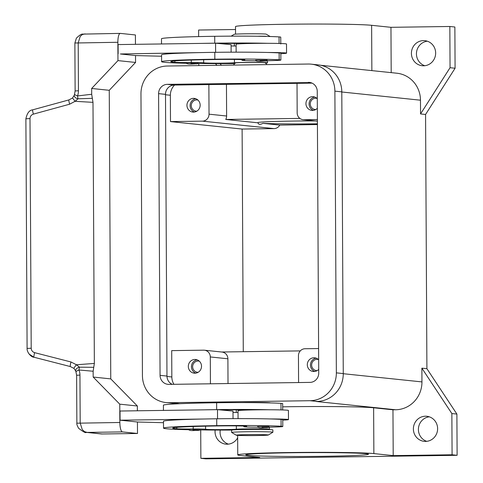 <?xml version="1.0" encoding="UTF-8"?>
<svg xmlns="http://www.w3.org/2000/svg" width="483" height="483" viewBox="0 0 483 483"><rect width="100%" height="100%" fill="white"/><g stroke="black" fill="none" stroke-linecap="round" stroke-linejoin="round"><path stroke-width="0.72" d="M308.389 82.358A9.165 8.809 96 0 1 309.392 82.4A9.165 8.809 96 0 1 317.253 91.396L318.732 373.105A9.165 8.809 96 0 1 309.959 382.391L168.929 384.383A9.165 8.809 96 0 1 167.933 384.335A9.165 8.809 96 0 1 160.066 375.345L158.593 93.636A9.165 8.809 96 0 1 167.359 84.35L310.376 82.563M312.036 83.124L174.266 85.068A9.165 8.809 -84 0 0 165.5 94.354L166.973 376.064A9.165 8.809 -84 0 0 172.196 384.335M315.894 401.451A27.495 26.432 96 0 1 315.864 401.451L316.969 401.433A27.495 26.432 -84 0 0 343.268 373.576L341.795 91.867A27.495 26.432 -84 0 0 318.2 64.891L311.287 64.167A27.495 26.432 96 0 1 334.882 91.142L336.355 372.858A27.495 26.432 96 0 1 310.056 400.715L169.026 402.707A27.495 26.432 96 0 1 166.031 402.568A27.495 26.432 96 0 1 142.437 375.593L140.964 93.883A27.495 26.432 96 0 1 167.263 66.026L308.293 64.034A27.495 26.432 96 0 1 311.287 64.167M166.031 402.568L172.938 403.293A27.495 26.432 -84 0 0 175.933 403.426L177.038 403.408A27.495 26.432 96 0 1 177.007 403.408M423.603 65.797A12.6 12.117 96 0 1 422.227 65.73A12.6 12.117 96 0 1 411.431 52.653A12.6 12.117 96 0 1 423.47 40.602A12.6 12.117 96 0 1 424.841 40.663A12.6 12.117 96 0 1 435.636 53.74A12.6 12.117 96 0 1 423.603 65.797M427.322 41.2A12.6 12.117 -84 0 0 416.509 52.466A12.6 12.117 -84 0 0 424.768 65.718M216.982 65.326A12.6 12.117 96 0 1 215.484 63.605M220.163 63.617A12.6 12.117 -84 0 0 221.431 65.259M237.666 437.833A12.6 12.117 96 0 1 227.239 444.209A12.6 12.117 96 0 1 225.863 444.149A12.6 12.117 96 0 1 215.158 430.051M220.26 430.069A12.6 12.117 -84 0 0 228.405 444.137M425.565 441.408A12.6 12.117 96 0 1 424.195 441.347A12.6 12.117 96 0 1 413.4 428.27A12.6 12.117 96 0 1 425.432 416.213A12.6 12.117 96 0 1 426.809 416.28A12.6 12.117 96 0 1 437.604 429.357A12.6 12.117 96 0 1 425.565 441.408M429.29 416.817A12.6 12.117 -84 0 0 418.477 428.083A12.6 12.117 -84 0 0 426.737 441.335M318.321 359.485A5.639 5.422 -84 0 0 311.644 364.731A5.639 5.422 -84 0 0 317.162 370.612M316.184 358.175A6.877 6.611 -84 0 0 314.795 371.451M318.708 369.344A6.877 6.611 96 0 1 307.315 364.351A6.877 6.611 96 0 1 318.659 359.817M197.958 100.072A5.639 5.422 -84 0 0 191.28 105.318A5.639 5.422 -84 0 0 196.798 111.193M195.82 98.755A6.877 6.611 -84 0 0 194.432 112.038M193.592 112.104A6.877 6.611 96 0 1 186.951 104.938A6.877 6.611 96 0 1 194.269 98.393A6.877 6.611 96 0 1 193.592 112.104M316.957 98.387A5.639 5.422 -84 0 0 310.279 103.634A5.639 5.422 -84 0 0 315.797 109.514M314.813 97.077A6.877 6.611 -84 0 0 313.431 110.353M317.343 108.246A6.877 6.611 96 0 1 305.95 103.253A6.877 6.611 96 0 1 317.295 98.719M199.322 361.169A5.639 5.422 -84 0 0 192.651 366.416A5.639 5.422 -84 0 0 198.163 372.29M197.185 359.853A6.877 6.611 -84 0 0 195.802 373.136M194.957 373.202A6.877 6.611 96 0 1 188.322 366.036A6.877 6.611 96 0 1 195.633 359.491A6.877 6.611 96 0 1 194.957 373.202M323.96 456.29A61.365 1.914 -0.3 0 1 245.775 454.859A61.365 1.914 -0.3 0 1 290.313 452.782A61.365 1.914 -0.3 0 1 368.505 454.213A61.365 1.914 -0.3 0 1 323.96 456.29M317.422 123.811A47.618 1.485 -0.3 0 1 262.921 123.334C260.18 124.795 258.526 124.62 257.964 122.815A47.618 1.485 -0.3 0 1 257.783 122.688A47.618 1.485 -0.3 0 1 292.348 121.076A47.618 1.485 -0.3 0 1 315.139 120.931M242.188 402.593A18.33 0.574 -0.3 0 1 269.737 402.768A18.33 0.574 -0.3 0 1 270.438 402.925M267.039 64.619L265.209 62.814A14.895 0.465 179.7 0 0 264.648 62.699A14.895 0.465 179.7 0 0 248.491 62.452A14.895 0.465 179.7 0 0 235.438 62.965L233.331 65.09M268.294 435.026L272.853 432.261A20.624 0.646 179.7 0 0 272.883 432.225A20.624 0.646 179.7 0 0 272.092 432.056A20.624 0.646 179.7 0 0 249.403 431.711A20.624 0.646 179.7 0 0 231.635 432.442A20.624 0.646 179.7 0 0 231.665 432.478L236.253 435.195A16.042 0.501 179.7 0 0 236.845 435.304A16.042 0.501 179.7 0 0 254.082 435.569A16.042 0.501 179.7 0 0 268.294 435.026A16.042 0.501 179.7 0 0 267.697 434.863A16.042 0.501 179.7 0 0 249.639 434.603A16.042 0.501 179.7 0 0 236.253 435.195M272.883 432.225L272.871 429.936A20.624 0.646 179.7 0 0 272.08 429.767A20.624 0.646 179.7 0 0 249.391 429.423A20.624 0.646 179.7 0 0 231.623 430.154L231.635 432.442M263.7 429.447L263.7 429.296A11.459 0.356 179.7 0 0 263.259 429.2A11.459 0.356 179.7 0 0 250.659 429.013A11.459 0.356 179.7 0 0 240.788 429.417L240.788 429.568M267.425 429.532A17.189 0.537 179.7 0 0 268.125 429.478A17.189 0.537 179.7 0 0 269.429 429.266A17.189 0.537 179.7 0 0 255.585 428.813A17.189 0.537 179.7 0 0 236.362 429.236A16.042 0.501 -0.3 0 1 219.288 429.629A16.042 0.501 -0.3 0 1 205.595 429.26A11.459 0.356 179.7 0 0 193.206 429.007A16.042 0.501 -0.3 0 1 176.796 428.771A64.161 2.004 -0.3 0 1 172.691 428.089A64.161 2.004 -0.3 0 1 219.264 425.921A22.912 0.712 -0.3 0 1 245.05 426.097A11.459 0.356 -0.3 0 1 246.753 426.278A11.459 0.356 -0.3 0 1 245.672 426.435A19.477 0.61 179.7 0 0 243.83 426.7A19.477 0.61 179.7 0 0 245.527 426.942A19.477 0.61 179.7 0 0 257.795 427.214M268.838 427.153A19.477 0.61 179.7 0 0 282.79 426.495L282.754 419.624A19.477 0.61 179.7 0 0 281.058 419.389A54.205 1.69 179.7 0 0 269.677 418.936A25.207 0.785 -0.3 0 1 287.518 419.383A25.207 0.785 -0.3 0 1 288.478 419.594L288.436 410.435A25.207 0.785 179.7 0 0 287.47 410.224A25.207 0.785 179.7 0 0 269.629 409.771A54.205 1.69 179.7 0 0 216.668 409.626A73.325 2.288 179.7 0 0 204.563 409.832L120.019 411.027L120.068 420.192L204.611 418.996A73.325 2.288 179.7 0 0 163.489 421.267L163.526 428.137A73.325 2.288 179.7 0 0 188.545 429.725M233.041 418.64L233.005 411.069L219.964 409.88A22.912 0.712 -0.3 0 1 244.966 410.067A11.459 0.356 -0.3 0 1 245.581 410.097A25.207 0.785 -0.3 0 1 269.629 409.771M245.581 410.097A25.207 0.785 179.7 0 0 238.022 410.701L238.065 418.622M268.82 426.519L269.037 426.567C269.586 427.509 268.119 427.872 264.642 427.654C260.397 428.065 258.043 427.721 257.584 426.628L268.82 426.519M199.714 429.284L199.938 429.333C200.481 430.275 199.02 430.637 195.543 430.413C191.292 430.824 188.944 430.48 188.479 429.387L199.714 429.284M270.166 36.515L266.193 34.166A16.042 0.501 179.7 0 0 265.602 34.058A16.042 0.501 179.7 0 0 248.365 33.786A16.042 0.501 179.7 0 0 234.158 34.335L231.158 36.153M280.786 44.013L280.75 37.143A19.477 0.61 179.7 0 0 279.053 36.901A54.205 1.69 179.7 0 0 214.712 36.303A73.325 2.288 179.7 0 0 161.485 38.779L161.515 43.959M266.918 60.701A19.477 0.61 179.7 0 0 280.871 60.043L280.834 53.172A19.477 0.61 179.7 0 0 279.138 52.931A54.205 1.69 179.7 0 0 267.757 52.478A54.205 1.69 179.7 0 0 214.796 52.333A73.325 2.288 179.7 0 0 202.691 52.544L120.442 53.975M265.481 63.08A17.189 0.537 179.7 0 0 266.205 63.025A17.189 0.537 179.7 0 0 267.51 62.814A17.189 0.537 179.7 0 0 253.672 62.361A17.189 0.537 179.7 0 0 234.442 62.784A16.042 0.501 -0.3 0 1 217.368 63.176A16.042 0.501 -0.3 0 1 203.675 62.808A11.459 0.356 179.7 0 0 191.286 62.555A16.042 0.501 -0.3 0 1 174.876 62.319A64.161 2.004 -0.3 0 1 170.771 61.637A64.161 2.004 -0.3 0 1 217.344 59.469A22.912 0.712 -0.3 0 1 243.13 59.644A11.459 0.356 -0.3 0 1 244.833 59.826A11.459 0.356 -0.3 0 1 243.752 59.983A19.477 0.61 179.7 0 0 241.917 60.248A19.477 0.61 179.7 0 0 243.607 60.484A19.477 0.61 179.7 0 0 255.875 60.755M280.871 60.043A19.477 0.61 179.7 0 0 279.174 59.807A54.205 1.69 179.7 0 0 214.832 59.204A73.325 2.288 179.7 0 0 161.606 61.685A73.325 2.288 179.7 0 0 186.625 63.273M280.834 53.673A25.207 0.785 179.7 0 0 286.564 53.142A25.207 0.785 179.7 0 0 285.598 52.931A25.207 0.785 179.7 0 0 267.757 52.478M236.145 52.17L236.102 44.243A25.207 0.785 -0.3 0 1 243.661 43.645A25.207 0.785 -0.3 0 1 267.709 43.319A25.207 0.785 -0.3 0 1 285.55 43.772A25.207 0.785 -0.3 0 1 286.516 43.983L286.564 53.142M255.664 60.176L267.123 60.115C265.282 61.679 269.134 60.737 262.722 61.202L266.024 60.997L260.077 60.924L262.716 61.202C257.892 61.564 255.537 61.226 255.664 60.176M186.559 62.935L198.018 62.875C196.176 64.444 200.034 63.496 193.623 63.961L196.919 63.756L190.972 63.684L193.617 63.961C188.793 64.33 186.438 63.985 186.559 62.935M85.509 432.279L87.163 432.406L84.507 431.633L82.255 429.58L80.19 423.042L79.943 375.104A13.747 13.216 -84 0 0 78.964 369.996A4.582 1.262 -84.8 0 1 79.502 367.171L76.429 364.762L70.977 361.972L34.625 352.656C32.5 351.962 31.359 350.495 31.202 348.249L30 118.595L25.889 118.764L27.096 348.412L31.202 348.249M137.438 422.003L137.498 433.48L122.416 431.905A9.165 2.512 -90.8 0 1 120.629 429.037A9.165 2.512 -90.8 0 1 119.856 422.486L119.76 404.162L93.177 377.048L93.147 371.24L93.75 367.322L79.502 367.171A4.582 3.043 -10.6 0 0 79.206 367.243A4.582 3.043 -10.6 0 0 75.716 370.968A4.582 3.043 -10.6 0 1 75.716 370.968L73.965 368.42A4.582 0.453 -50.1 0 1 76.429 364.762L94.36 363.439L92.99 102.342L91.692 94.276L77.528 95.924A13.747 13.216 -84 0 0 78.451 90.786L75.125 90.943L74.497 94.427A4.582 0.338 20.8 0 0 77.528 95.924A4.582 1.232 -96.8 0 0 78.095 98.798A4.582 2.826 -170.5 0 1 77.799 98.731A4.582 2.826 -170.5 0 1 74.261 95.296L72.535 97.989L68.888 99.921A4.582 0.417 -105.3 0 1 68.936 99.933M29.058 354.009L33.937 357.227M78.451 90.786L78.204 42.848L80.196 36.43L82.327 34.565L85.074 33.888M75.125 90.943L74.877 43.005L117.87 42.287A9.165 2.512 -90.8 0 1 118.57 35.887A9.165 2.512 -90.8 0 1 120.249 33.387A9.165 2.512 -90.8 0 1 120.333 33.387L135.409 34.957L135.457 44.327M70.331 366.555A4.582 0.489 -75.6 0 1 70.313 366.555A4.582 0.489 -75.6 0 1 70.295 365.226A4.582 0.489 -75.6 0 1 70.977 361.972M30 118.595C30.133 116.349 31.256 114.863 33.375 114.133L69.624 104.201A4.582 0.417 -105.3 0 1 68.912 101.05A4.582 0.417 -105.3 0 1 68.888 99.921L32.639 109.852A4.582 0.417 -105.3 0 1 32.681 109.864M69.624 104.201L75.046 101.321L72.535 97.989M73.977 368.426A4.582 0.453 -50.1 0 1 73.965 368.42L70.313 366.555L33.961 357.233A4.582 0.489 -75.6 0 1 33.949 355.905A4.582 0.489 -75.6 0 1 34.625 352.656M92.99 102.342L75.046 101.321L78.095 98.798L92.344 98.327M117.87 42.287L117.961 60.61L91.661 88.467L91.692 94.276M94.36 363.439L93.75 367.322M91.661 88.467L109.255 90.303L110.764 378.883L93.177 377.048M109.255 90.303L135.554 62.446L135.518 55.545M110.764 378.883L137.353 405.992L137.377 410.785M137.498 433.48L102.239 433.975L87.163 432.406L122.416 431.905M86.022 432.345L101.237 433.933A9.165 8.809 -84 0 0 102.239 433.975M137.353 405.992L119.76 404.162M122.362 420.427L137.655 422.021L163.496 422.697M122.362 420.458L120.068 420.192M215.617 52.321L215.569 43.198L231.085 44.617L231.128 52.182M231.091 45.963L236.109 46.03M118.148 53.734L118.1 44.575L215.569 43.198M120.442 53.999L135.735 55.569L161.576 56.245M202.691 52.544A73.325 2.288 179.7 0 0 161.57 54.814L161.606 61.685M197.807 63.466A73.325 2.288 179.7 0 0 234.823 63.587A12.6 12.117 96 0 1 234.81 63.599M218.044 43.422A22.912 0.712 -0.3 0 1 243.046 43.609A11.459 0.356 -0.3 0 1 243.661 43.645M267.709 43.319A54.205 1.69 179.7 0 0 214.748 43.174A73.325 2.288 179.7 0 0 202.643 43.379M204.563 409.832L217.489 409.65L217.537 418.773M217.489 409.65L219.964 409.88M238.028 412.482L233.011 412.416M269.677 418.936A54.205 1.69 179.7 0 0 216.716 418.785A73.325 2.288 179.7 0 0 204.611 418.996M288.478 419.594A25.207 0.785 -0.3 0 1 282.754 420.125M282.7 409.964L282.67 403.595A19.477 0.61 179.7 0 0 280.973 403.353A54.205 1.69 179.7 0 0 216.632 402.756A73.325 2.288 179.7 0 0 163.405 405.237L163.435 410.417M282.79 426.495A19.477 0.61 179.7 0 0 281.094 426.26A54.205 1.69 179.7 0 0 216.752 425.656A73.325 2.288 179.7 0 0 163.526 428.137M199.727 429.918A73.325 2.288 179.7 0 0 231.822 430.063M297.021 83.336L297.172 112.931A6.877 6.611 -84 0 0 303.819 119.712L317.403 119.518M317.428 124.554L279.778 125.091L262.921 123.334M299.877 118.407L225.748 119.458A6.877 6.611 -84 0 0 226.618 116.011L226.455 84.332M257.964 122.815L225.748 119.458M391.194 72.625L390.958 27.32L371.62 25.303A69.389 2.167 179.7 0 0 295.288 24.15A69.389 2.167 179.7 0 0 235.511 26.607L235.553 34.148M390.958 27.32L449.842 26.487L454.865 27.006L455.083 68.236L425.571 114.459L426.906 368.686L456.894 414.076L457.111 455.3L205.891 458.85L200.868 458.325L200.717 429.936M320.736 65.283L396.881 73.223A27.495 26.432 96 0 1 420.476 100.198L420.548 113.94L450.053 67.711L449.842 26.487M198.658 36.593L198.622 30.037L235.523 29.511M198.809 65.579L198.797 63.478M282.688 406.825A69.389 2.167 -0.3 0 1 373.625 407.785L392.963 409.801L393.204 455.608L373.866 453.591A69.389 2.167 179.7 0 0 297.528 452.444A69.389 2.167 179.7 0 0 237.751 454.901A69.389 2.167 179.7 0 0 240.413 455.481L259.745 457.492L200.868 458.325M457.111 455.3L452.082 454.775L393.204 455.608M426.906 368.686L421.876 368.167L421.949 381.908A27.495 26.432 96 0 1 395.649 409.765L392.963 409.801M421.876 368.167L451.865 413.551L452.082 454.775M228.018 383.55L227.891 358.784A6.877 6.611 -84 0 0 221.993 352.041L204.4 350.205A6.877 6.611 -84 0 0 203.651 350.175L171.7 350.628L171.839 376.963A13.747 13.216 96 0 0 173.94 384.311M221.619 352.004L300.293 350.893M208.873 84.579L209.03 114.175A6.877 6.611 96 0 1 202.455 121.142L170.499 121.589L170.36 95.254A13.747 13.216 96 0 1 174.592 85.062M279.778 125.091A6.877 6.611 96 0 1 274.072 128.605L242.116 129.058L243.281 351.696M210.437 383.798L210.298 356.949A6.877 6.611 -84 0 0 204.4 350.205M242.116 129.058L170.499 121.589M298.585 382.554L298.446 355.705A6.877 6.611 96 0 1 305.021 348.744L318.599 348.551M455.083 68.236L450.053 67.711M425.571 114.459L420.548 113.94M456.894 414.076L451.865 413.551M135.554 62.446L117.961 60.61M167.359 84.35L174.266 85.068M158.593 93.636L165.5 94.354M160.066 375.345L166.973 376.064M334.882 91.142L341.795 91.867M169.026 402.707L175.933 403.426M310.056 400.715L316.969 401.433M336.355 372.858L343.268 373.576M245.672 426.435L245.672 426.133M267.811 402.713L261.864 402.641M267.944 427.449L261.997 427.377L267.944 427.449M198.839 430.208L192.892 430.136L198.839 430.208M279.053 36.901L279.089 43.464M234.34 43.404L234.352 46.006M279.138 52.931L279.174 59.807M234.424 59.433L234.442 62.784M119.856 422.486L76.863 423.199L76.616 375.261L79.943 375.104M70.289 366.543L33.979 357.233A4.582 0.489 -75.6 0 1 33.961 357.233C31.286 357.36 26.734 352.204 27.096 348.412M33.375 114.133A4.582 0.417 -105.3 0 1 32.663 110.981A4.582 0.417 -105.3 0 1 32.639 109.852C29.354 110.16 27.102 113.125 25.895 118.764M93.147 371.24L78.964 369.996A4.582 0.598 158.5 0 0 75.952 371.807L76.616 375.261M265.898 36.261L259.951 36.189L266.544 36.418M203.657 59.717L203.675 62.808M191.274 60.061L191.286 62.555M174.87 60.912L174.876 62.319M243.752 59.675L243.752 59.983M214.796 52.333L214.832 59.204M214.712 36.303L214.748 43.174M236.272 412.458L236.259 409.856M281.009 409.916L280.973 403.353M216.668 409.626L216.632 402.756M236.362 429.236L236.344 425.885M205.595 429.26L205.577 426.169M193.206 429.007L193.194 426.513M176.796 428.771L176.79 427.364M281.094 426.26L281.058 419.389M216.752 425.656L216.716 418.785M303.819 119.712L317.409 121.124M371.62 25.303L371.862 70.615M373.866 453.591L373.625 407.785M395.649 409.765L315.864 401.451M179.851 403.703L177.038 403.408M209.03 114.175L226.618 116.011M202.455 121.142L274.072 128.605M210.298 356.949L227.891 358.784M165.506 94.746L170.36 95.254M166.985 376.456L171.839 376.963M420.476 100.198L341.795 91.993M421.949 381.908L343.268 373.709M243.83 426.7L243.83 426.048M259.359 402.707L268.463 402.876M267.497 60.689L267.51 62.814M257.439 36.255L259.939 36.189M120.249 33.387L82.72 34.112C81.561 33.828 79.447 35.181 76.386 38.163L74.877 43.005M74.497 94.427A4.582 4.582 0 0 0 74.261 95.296M76.869 423.199C76.543 423.802 77.123 425.499 78.602 428.288C83.281 431.88 85.811 433.239 86.197 432.363M75.716 370.968A4.582 4.582 0 0 0 75.952 371.807M241.917 60.248L241.911 59.596M269.429 429.266L269.417 427.147M303.07 119.675L317.409 121.167M237.751 454.901L237.648 435.364M178.662 403.758L175.504 403.426"/></g></svg>
